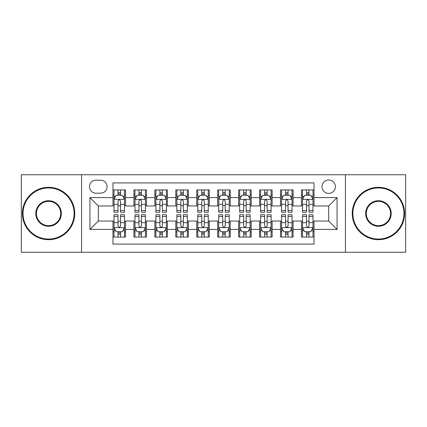 <?xml version="1.0" encoding="UTF-8"?>
<svg xmlns="http://www.w3.org/2000/svg" width="427" height="427" viewBox="0 0 427 427"><rect width="100%" height="100%" fill="white"/><g stroke="black" fill="none" stroke-linecap="round" stroke-linejoin="round"><path stroke-width="0.64" d="M328.683 179.991A6.704 6.704 0 0 0 321.985 186.695A6.704 6.704 0 0 0 328.683 193.394A6.704 6.704 0 0 0 335.387 186.695A6.704 6.704 0 0 0 328.683 179.991M345.438 252.245L405.65 252.245L405.65 174.755L345.438 174.755L345.438 252.245L81.562 252.245L81.562 174.755L21.35 174.755L21.35 252.245L81.562 252.245M314.026 189.94L301.462 189.94L301.462 197.584L293.082 197.584L293.082 205.958L301.462 205.958L301.462 197.584M293.082 197.584L293.082 189.94L280.518 189.94L280.518 197.584L272.138 197.584L272.138 205.958L280.518 205.958L280.518 197.584M272.138 197.584L272.138 189.94L259.573 189.94L259.573 197.584L251.199 197.584L251.199 205.958L259.573 205.958L259.573 197.584M251.199 197.584L251.199 189.94L238.629 189.94L238.629 197.584L230.254 197.584L230.254 205.958L238.629 205.958L238.629 197.584M230.254 197.584L230.254 189.94L217.69 189.94L217.69 197.584L209.31 197.584L209.31 205.958L217.69 205.958L217.69 197.584M209.31 197.584L209.31 189.94L196.746 189.94L196.746 197.584L188.371 197.584L188.371 205.958L196.746 205.958L196.746 197.584M188.371 197.584L188.371 189.94L175.801 189.94L175.801 197.584L167.427 197.584L167.427 205.958L175.801 205.958L175.801 197.584M167.427 197.584L167.427 189.94L154.862 189.94L154.862 197.584L146.482 197.584L146.482 205.958L154.862 205.958L154.862 197.584M146.482 197.584L146.482 189.94L133.918 189.94L133.918 205.958L125.538 205.958L125.538 189.94L112.974 189.94M112.974 237.06L125.538 237.06L125.538 221.042L133.918 221.042L133.918 237.06L146.482 237.06L146.482 221.042L154.862 221.042L154.862 229.416L146.482 229.416M154.862 229.416L154.862 237.06L167.427 237.06L167.427 221.042L175.801 221.042L175.801 229.416L167.427 229.416M175.801 229.416L175.801 237.06L188.371 237.06L188.371 221.042L196.746 221.042L196.746 229.416L188.371 229.416M196.746 229.416L196.746 237.06L209.31 237.06L209.31 221.042L217.69 221.042L217.69 229.416L209.31 229.416M217.69 229.416L217.69 237.06L230.254 237.06L230.254 221.042L238.629 221.042L238.629 229.416L230.254 229.416M238.629 229.416L238.629 237.06L251.199 237.06L251.199 221.042L259.573 221.042L259.573 229.416L251.199 229.416M259.573 229.416L259.573 237.06L272.138 237.06L272.138 221.042L280.518 221.042L280.518 229.416L272.138 229.416M280.518 229.416L280.518 237.06L293.082 237.06L293.082 221.042L301.462 221.042L301.462 229.416L293.082 229.416M96.011 193.185L100.617 193.185A6.49 6.49 0 0 0 107.113 186.695A6.49 6.49 0 0 0 100.617 180.199L96.011 180.199A6.49 6.49 0 0 0 89.521 186.695A6.49 6.49 0 0 0 96.011 193.185M345.438 174.755L81.562 174.755M314.026 197.584L314.026 182.921L112.974 182.921L112.974 205.958L98.317 205.958L98.317 221.042L112.974 221.042L112.974 244.079L314.026 244.079L314.026 221.042L328.683 221.042L328.683 205.958L314.026 205.958L314.026 197.584L337.063 197.584L337.063 229.416L314.026 229.416M112.974 229.416L89.937 229.416L89.937 197.584L112.974 197.584M301.462 229.416L301.462 237.06L314.026 237.06M112.974 195.176L114.02 195.176M118.001 195.176L120.515 195.176M124.492 195.176L125.538 195.176M112.974 205.75L114.02 205.75M118.001 205.75L120.515 205.75M124.492 205.75L125.538 205.75M112.974 221.25L114.02 221.25M118.001 221.25L120.515 221.25M124.492 221.25L125.538 221.25M112.974 231.824L114.02 231.824M118.001 231.824L120.515 231.824M124.492 231.824L125.538 231.824M133.918 205.75L134.964 205.75M138.946 205.75L141.454 205.75M145.436 205.75L146.482 205.75M133.918 195.176L134.964 195.176M138.946 195.176L141.454 195.176M145.436 195.176L146.482 195.176M133.918 221.25L134.964 221.25M138.946 221.25L141.454 221.25M145.436 221.25L146.482 221.25M133.918 231.824L134.964 231.824M138.946 231.824L141.454 231.824M145.436 231.824L146.482 231.824M154.862 221.25L155.908 221.25M159.885 221.25L162.399 221.25M166.381 221.25L167.427 221.25M154.862 231.824L155.908 231.824M159.885 231.824L162.399 231.824M166.381 231.824L167.427 231.824M154.862 195.176L155.908 195.176M159.885 195.176L162.399 195.176M166.381 195.176L167.427 195.176M154.862 205.75L155.908 205.75M159.885 205.75L162.399 205.75M166.381 205.75L167.427 205.75M175.801 221.25L176.853 221.25M180.829 221.25L183.343 221.25M187.32 221.25L188.371 221.25M175.801 231.824L176.853 231.824M180.829 231.824L183.343 231.824M187.32 231.824L188.371 231.824M175.801 195.176L176.853 195.176M180.829 195.176L183.343 195.176M187.32 195.176L188.371 195.176M175.801 205.75L176.853 205.75M180.829 205.75L183.343 205.75M187.32 205.75L188.371 205.75M196.746 221.25L197.792 221.25M201.774 221.25L204.287 221.25M208.264 221.25L209.31 221.25M196.746 231.824L197.792 231.824M201.774 231.824L204.287 231.824M208.264 231.824L209.31 231.824M196.746 195.176L197.792 195.176M201.774 195.176L204.287 195.176M208.264 195.176L209.31 195.176M196.746 205.75L197.792 205.75M201.774 205.75L204.287 205.75M208.264 205.75L209.31 205.75M217.69 221.25L218.736 221.25M222.713 221.25L225.226 221.25M229.208 221.25L230.254 221.25M217.69 231.824L218.736 231.824M222.713 231.824L225.226 231.824M229.208 231.824L230.254 231.824M217.69 195.176L218.736 195.176M222.713 195.176L225.226 195.176M229.208 195.176L230.254 195.176M217.69 205.75L218.736 205.75M222.713 205.75L225.226 205.75M229.208 205.75L230.254 205.75M238.629 221.25L239.68 221.25M243.657 221.25L246.171 221.25M250.147 221.25L251.199 221.25M238.629 231.824L239.68 231.824M243.657 231.824L246.171 231.824M250.147 231.824L251.199 231.824M238.629 195.176L239.68 195.176M243.657 195.176L246.171 195.176M250.147 195.176L251.199 195.176M238.629 205.75L239.68 205.75M243.657 205.75L246.171 205.75M250.147 205.75L251.199 205.75M259.573 221.25L260.619 221.25M264.601 221.25L267.115 221.25M271.092 221.25L272.138 221.25M259.573 231.824L260.619 231.824M264.601 231.824L267.115 231.824M271.092 231.824L272.138 231.824M259.573 195.176L260.619 195.176M264.601 195.176L267.115 195.176M271.092 195.176L272.138 195.176M259.573 205.75L260.619 205.75M264.601 205.75L267.115 205.75M271.092 205.75L272.138 205.75M280.518 221.25L281.564 221.25M285.546 221.25L288.054 221.25M292.036 221.25L293.082 221.25M280.518 231.824L281.564 231.824M285.546 231.824L288.054 231.824M292.036 231.824L293.082 231.824M280.518 195.176L281.564 195.176M285.546 195.176L288.054 195.176M292.036 195.176L293.082 195.176M280.518 205.75L281.564 205.75M285.546 205.75L288.054 205.75M292.036 205.75L293.082 205.75M301.462 221.25L302.508 221.25M306.485 221.25L308.999 221.25M312.98 221.25L314.026 221.25M301.462 231.824L302.508 231.824M306.485 231.824L308.999 231.824M312.98 231.824L314.026 231.824M301.462 195.176L302.508 195.176M306.485 195.176L308.999 195.176M312.98 195.176L314.026 195.176M301.462 205.75L302.508 205.75M306.485 205.75L308.999 205.75M312.98 205.75L314.026 205.75M98.317 205.958L89.937 197.584M98.317 221.042L89.937 229.416M337.063 197.584L328.683 205.958M337.063 229.416L328.683 221.042M120.515 192.662L118.001 192.662M124.492 210.538L120.515 210.538L120.515 212.246L124.492 212.246L124.492 199.468L122.4 195.278L116.117 195.278L114.02 199.468L114.02 212.246L118.001 212.246L118.001 210.538L114.02 210.538M114.02 199.468L114.02 189.94M124.492 199.468L124.492 189.94M118.001 195.278L118.001 189.94M120.515 189.94L120.515 195.278M120.515 210.538L120.515 201.037C119.677 199.425 118.839 199.425 118.001 201.037L118.001 210.538M118.001 234.338L120.515 234.338M114.02 216.462L118.001 216.462L118.001 214.754L114.02 214.754L114.02 227.532L116.117 231.722L122.4 231.722L124.492 227.532L124.492 214.754L120.515 214.754L120.515 216.462L124.492 216.462M124.492 227.532L124.492 237.06M114.02 227.532L114.02 237.06M120.515 231.722L120.515 237.06M118.001 237.06L118.001 231.722M118.001 216.462L118.001 225.963C118.839 227.575 119.677 227.575 120.515 225.963L120.515 216.462M48.577 187.949A25.551 25.551 0 0 0 23.026 213.5A25.551 25.551 0 0 0 48.577 239.051A25.551 25.551 0 0 0 74.127 213.5A25.551 25.551 0 0 0 48.577 187.949M48.577 239.68A26.18 26.18 0 0 1 22.396 213.5A26.18 26.18 0 0 1 48.577 187.32A26.18 26.18 0 0 1 74.752 213.5A26.18 26.18 0 0 1 48.577 239.68M48.577 200.727A12.773 12.773 0 0 1 61.349 213.5A12.773 12.773 0 0 1 48.577 226.273A12.773 12.773 0 0 1 35.799 213.5A12.773 12.773 0 0 1 48.577 200.727M48.577 225.648A12.148 12.148 0 0 0 60.725 213.5A12.148 12.148 0 0 0 48.577 201.352A12.148 12.148 0 0 0 36.428 213.5A12.148 12.148 0 0 0 48.577 225.648M378.423 187.949A25.551 25.551 0 0 0 352.873 213.5A25.551 25.551 0 0 0 378.423 239.051A25.551 25.551 0 0 0 403.974 213.5A25.551 25.551 0 0 0 378.423 187.949M378.423 239.68A26.18 26.18 0 0 1 352.248 213.5A26.18 26.18 0 0 1 378.423 187.32A26.18 26.18 0 0 1 404.604 213.5A26.18 26.18 0 0 1 378.423 239.68M378.423 200.727A12.773 12.773 0 0 1 391.201 213.5A12.773 12.773 0 0 1 378.423 226.273A12.773 12.773 0 0 1 365.651 213.5A12.773 12.773 0 0 1 378.423 200.727M378.423 225.648A12.148 12.148 0 0 0 390.572 213.5A12.148 12.148 0 0 0 378.423 201.352A12.148 12.148 0 0 0 366.275 213.5A12.148 12.148 0 0 0 378.423 225.648M141.454 192.662L138.946 192.662M145.436 210.538L141.454 210.538L141.454 212.246L145.436 212.246L145.436 199.468L143.344 195.278L137.056 195.278L134.964 199.468L134.964 212.246L138.946 212.246L138.946 210.538L134.964 210.538M134.964 199.468L134.964 189.94M145.436 199.468L145.436 189.94M138.946 195.278L138.946 189.94M141.454 189.94L141.454 195.278M141.454 210.538L141.454 201.037C140.622 199.425 139.784 199.425 138.946 201.037L138.946 210.538M162.399 192.662L159.885 192.662M166.381 210.538L162.399 210.538L162.399 212.246L166.381 212.246L166.381 199.468L164.283 195.278L158.001 195.278L155.908 199.468L155.908 212.246L159.885 212.246L159.885 210.538L155.908 210.538M155.908 199.468L155.908 189.94M166.381 199.468L166.381 189.94M159.885 195.278L159.885 189.94M162.399 189.94L162.399 195.278M162.399 210.538L162.399 201.037C161.561 199.425 160.723 199.425 159.885 201.037L159.885 210.538M183.343 192.662L180.829 192.662M187.32 210.538L183.343 210.538L183.343 212.246L187.32 212.246L187.32 199.468L185.227 195.278L178.945 195.278L176.853 199.468L176.853 212.246L180.829 212.246L180.829 210.538L176.853 210.538M176.853 199.468L176.853 189.94M187.32 199.468L187.32 189.94M180.829 195.278L180.829 189.94M183.343 189.94L183.343 195.278M183.343 210.538L183.343 201.037C182.505 199.425 181.667 199.425 180.829 201.037L180.829 210.538M204.287 192.662L201.774 192.662M208.264 210.538L204.287 210.538L204.287 212.246L208.264 212.246L208.264 199.468L206.172 195.278L199.889 195.278L197.792 199.468L197.792 212.246L201.774 212.246L201.774 210.538L197.792 210.538M197.792 199.468L197.792 189.94M208.264 199.468L208.264 189.94M201.774 195.278L201.774 189.94M204.287 189.94L204.287 195.278M204.287 210.538L204.287 201.037C203.449 199.425 202.611 199.425 201.774 201.037L201.774 210.538M138.946 234.338L141.454 234.338M134.964 216.462L138.946 216.462L138.946 214.754L134.964 214.754L134.964 227.532L137.056 231.722L143.344 231.722L145.436 227.532L145.436 214.754L141.454 214.754L141.454 216.462L145.436 216.462M145.436 227.532L145.436 237.06M134.964 227.532L134.964 237.06M141.454 231.722L141.454 237.06M138.946 237.06L138.946 231.722M138.946 216.462L138.946 225.963C139.778 227.575 140.616 227.575 141.454 225.963L141.454 216.462M159.885 234.338L162.399 234.338M155.908 216.462L159.885 216.462L159.885 214.754L155.908 214.754L155.908 227.532L158.001 231.722L164.283 231.722L166.381 227.532L166.381 214.754L162.399 214.754L162.399 216.462L166.381 216.462M166.381 227.532L166.381 237.06M155.908 227.532L155.908 237.06M162.399 231.722L162.399 237.06M159.885 237.06L159.885 231.722M159.885 216.462L159.885 225.963C160.723 227.575 161.561 227.575 162.399 225.963L162.399 216.462M180.829 234.338L183.343 234.338M176.853 216.462L180.829 216.462L180.829 214.754L176.853 214.754L176.853 227.532L178.945 231.722L185.227 231.722L187.32 227.532L187.32 214.754L183.343 214.754L183.343 216.462L187.32 216.462M187.32 227.532L187.32 237.06M176.853 227.532L176.853 237.06M183.343 231.722L183.343 237.06M180.829 237.06L180.829 231.722M180.829 216.462L180.829 225.963C181.667 227.575 182.505 227.575 183.343 225.963L183.343 216.462M201.774 234.338L204.287 234.338M197.792 216.462L201.774 216.462L201.774 214.754L197.792 214.754L197.792 227.532L199.889 231.722L206.172 231.722L208.264 227.532L208.264 214.754L204.287 214.754L204.287 216.462L208.264 216.462M208.264 227.532L208.264 237.06M197.792 227.532L197.792 237.06M204.287 231.722L204.287 237.06M201.774 237.06L201.774 231.722M201.774 216.462L201.774 225.963C202.606 227.575 203.444 227.575 204.287 225.963L204.287 216.462M225.226 192.662L222.713 192.662M229.208 210.538L225.226 210.538L225.226 212.246L229.208 212.246L229.208 199.468L227.111 195.278L220.828 195.278L218.736 199.468L218.736 212.246L222.713 212.246L222.713 210.538L218.736 210.538M218.736 199.468L218.736 189.94M229.208 199.468L229.208 189.94M222.713 195.278L222.713 189.94M225.226 189.94L225.226 195.278M225.226 210.538L225.226 201.037C224.394 199.425 223.556 199.425 222.713 201.037L222.713 210.538M222.713 234.338L225.226 234.338M218.736 216.462L222.713 216.462L222.713 214.754L218.736 214.754L218.736 227.532L220.828 231.722L227.111 231.722L229.208 227.532L229.208 214.754L225.226 214.754L225.226 216.462L229.208 216.462M229.208 227.532L229.208 237.06M218.736 227.532L218.736 237.06M225.226 231.722L225.226 237.06M222.713 237.06L222.713 231.722M222.713 216.462L222.713 225.963C223.551 227.575 224.388 227.575 225.226 225.963L225.226 216.462M246.171 192.662L243.657 192.662M250.147 210.538L246.171 210.538L246.171 212.246L250.147 212.246L250.147 199.468L248.055 195.278L241.773 195.278L239.68 199.468L239.68 212.246L243.657 212.246L243.657 210.538L239.68 210.538M239.68 199.468L239.68 189.94M250.147 199.468L250.147 189.94M243.657 195.278L243.657 189.94M246.171 189.94L246.171 195.278M246.171 210.538L246.171 201.037C245.333 199.425 244.495 199.425 243.657 201.037L243.657 210.538M243.657 234.338L246.171 234.338M239.68 216.462L243.657 216.462L243.657 214.754L239.68 214.754L239.68 227.532L241.773 231.722L248.055 231.722L250.147 227.532L250.147 214.754L246.171 214.754L246.171 216.462L250.147 216.462M250.147 227.532L250.147 237.06M239.68 227.532L239.68 237.06M246.171 231.722L246.171 237.06M243.657 237.06L243.657 231.722M243.657 216.462L243.657 225.963C244.495 227.575 245.333 227.575 246.171 225.963L246.171 216.462M267.115 192.662L264.601 192.662M271.092 210.538L267.115 210.538L267.115 212.246L271.092 212.246L271.092 199.468L268.999 195.278L262.717 195.278L260.619 199.468L260.619 212.246L264.601 212.246L264.601 210.538L260.619 210.538M260.619 199.468L260.619 189.94M271.092 199.468L271.092 189.94M264.601 195.278L264.601 189.94M267.115 189.94L267.115 195.278M267.115 210.538L267.115 201.037C266.277 199.425 265.439 199.425 264.601 201.037L264.601 210.538M264.601 234.338L267.115 234.338M260.619 216.462L264.601 216.462L264.601 214.754L260.619 214.754L260.619 227.532L262.717 231.722L268.999 231.722L271.092 227.532L271.092 214.754L267.115 214.754L267.115 216.462L271.092 216.462M271.092 227.532L271.092 237.06M260.619 227.532L260.619 237.06M267.115 231.722L267.115 237.06M264.601 237.06L264.601 231.722M264.601 216.462L264.601 225.963C265.439 227.575 266.277 227.575 267.115 225.963L267.115 216.462M288.054 192.662L285.546 192.662M292.036 210.538L288.054 210.538L288.054 212.246L292.036 212.246L292.036 199.468L289.944 195.278L283.656 195.278L281.564 199.468L281.564 212.246L285.546 212.246L285.546 210.538L281.564 210.538M281.564 199.468L281.564 189.94M292.036 199.468L292.036 189.94M285.546 195.278L285.546 189.94M288.054 189.94L288.054 195.278M288.054 210.538L288.054 201.037C287.222 199.425 286.384 199.425 285.546 201.037L285.546 210.538M285.546 234.338L288.054 234.338M281.564 216.462L285.546 216.462L285.546 214.754L281.564 214.754L281.564 227.532L283.656 231.722L289.944 231.722L292.036 227.532L292.036 214.754L288.054 214.754L288.054 216.462L292.036 216.462M292.036 227.532L292.036 237.06M281.564 227.532L281.564 237.06M288.054 231.722L288.054 237.06M285.546 237.06L285.546 231.722M285.546 216.462L285.546 225.963C286.378 227.575 287.216 227.575 288.054 225.963L288.054 216.462M308.999 192.662L306.485 192.662M312.98 210.538L308.999 210.538L308.999 212.246L312.98 212.246L312.98 199.468L310.883 195.278L304.6 195.278L302.508 199.468L302.508 212.246L306.485 212.246L306.485 210.538L302.508 210.538M302.508 199.468L302.508 189.94M312.98 199.468L312.98 189.94M306.485 195.278L306.485 189.94M308.999 189.94L308.999 195.278M308.999 210.538L308.999 201.037C308.161 199.425 307.323 199.425 306.485 201.037L306.485 210.538M306.485 234.338L308.999 234.338M302.508 216.462L306.485 216.462L306.485 214.754L302.508 214.754L302.508 227.532L304.6 231.722L310.883 231.722L312.98 227.532L312.98 214.754L308.999 214.754L308.999 216.462L312.98 216.462M312.98 227.532L312.98 237.06M302.508 227.532L302.508 237.06M308.999 231.722L308.999 237.06M306.485 237.06L306.485 231.722M306.485 216.462L306.485 225.963C307.323 227.575 308.161 227.575 308.999 225.963L308.999 216.462M133.918 229.416L125.538 229.416M133.918 197.584L125.538 197.584M124.438 199.361L114.073 199.361M114.02 196.431L115.541 196.431M122.976 196.431L124.492 196.431M118.001 204.325L114.02 204.325M124.492 204.325L120.515 204.325M120.515 193.997L118.001 193.997M114.073 227.639L124.438 227.639M124.492 230.569L122.976 230.569M115.541 230.569L114.02 230.569M120.515 222.675L124.492 222.675M114.02 222.675L118.001 222.675M118.001 233.003L120.515 233.003M145.383 199.361L135.017 199.361M134.964 196.431L136.485 196.431M143.92 196.431L145.436 196.431M138.946 204.325L134.964 204.325M145.436 204.325L141.454 204.325M141.454 193.997L138.946 193.997M166.327 199.361L155.962 199.361M155.908 196.431L157.424 196.431M164.859 196.431L166.381 196.431M159.885 204.325L155.908 204.325M166.381 204.325L162.399 204.325M162.399 193.997L159.885 193.997M187.272 199.361L176.901 199.361M176.853 196.431L178.369 196.431M185.804 196.431L187.32 196.431M180.829 204.325L176.853 204.325M187.32 204.325L183.343 204.325M183.343 193.997L180.829 193.997M208.211 199.361L197.845 199.361M197.792 196.431L199.313 196.431M206.748 196.431L208.264 196.431M201.774 204.325L197.792 204.325M208.264 204.325L204.287 204.325M204.287 193.997L201.774 193.997M135.017 227.639L145.383 227.639M145.436 230.569L143.92 230.569M136.485 230.569L134.964 230.569M141.454 222.675L145.436 222.675M134.964 222.675L138.946 222.675M138.946 233.003L141.454 233.003M155.962 227.639L166.327 227.639M166.381 230.569L164.859 230.569M157.424 230.569L155.908 230.569M162.399 222.675L166.381 222.675M155.908 222.675L159.885 222.675M159.885 233.003L162.399 233.003M176.901 227.639L187.272 227.639M187.32 230.569L185.804 230.569M178.369 230.569L176.853 230.569M183.343 222.675L187.32 222.675M176.853 222.675L180.829 222.675M180.829 233.003L183.343 233.003M197.845 227.639L208.211 227.639M208.264 230.569L206.748 230.569M199.313 230.569L197.792 230.569M204.287 222.675L208.264 222.675M197.792 222.675L201.774 222.675M201.774 233.003L204.287 233.003M229.155 199.361L218.789 199.361M218.736 196.431L220.252 196.431M227.687 196.431L229.208 196.431M222.713 204.325L218.736 204.325M229.208 204.325L225.226 204.325M225.226 193.997L222.713 193.997M218.789 227.639L229.155 227.639M229.208 230.569L227.687 230.569M220.252 230.569L218.736 230.569M225.226 222.675L229.208 222.675M218.736 222.675L222.713 222.675M222.713 233.003L225.226 233.003M250.099 199.361L239.728 199.361M239.68 196.431L241.196 196.431M248.631 196.431L250.147 196.431M243.657 204.325L239.68 204.325M250.147 204.325L246.171 204.325M246.171 193.997L243.657 193.997M239.728 227.639L250.099 227.639M250.147 230.569L248.631 230.569M241.196 230.569L239.68 230.569M246.171 222.675L250.147 222.675M239.68 222.675L243.657 222.675M243.657 233.003L246.171 233.003M271.038 199.361L260.673 199.361M260.619 196.431L262.141 196.431M269.576 196.431L271.092 196.431M264.601 204.325L260.619 204.325M271.092 204.325L267.115 204.325M267.115 193.997L264.601 193.997M260.673 227.639L271.038 227.639M271.092 230.569L269.576 230.569M262.141 230.569L260.619 230.569M267.115 222.675L271.092 222.675M260.619 222.675L264.601 222.675M264.601 233.003L267.115 233.003M291.983 199.361L281.617 199.361M281.564 196.431L283.08 196.431M290.515 196.431L292.036 196.431M285.546 204.325L281.564 204.325M292.036 204.325L288.054 204.325M288.054 193.997L285.546 193.997M281.617 227.639L291.983 227.639M292.036 230.569L290.515 230.569M283.08 230.569L281.564 230.569M288.054 222.675L292.036 222.675M281.564 222.675L285.546 222.675M285.546 233.003L288.054 233.003M312.927 199.361L302.562 199.361M302.508 196.431L304.024 196.431M311.459 196.431L312.98 196.431M306.485 204.325L302.508 204.325M312.98 204.325L308.999 204.325M308.999 193.997L306.485 193.997M302.562 227.639L312.927 227.639M312.98 230.569L311.459 230.569M304.024 230.569L302.508 230.569M308.999 222.675L312.98 222.675M302.508 222.675L306.485 222.675M306.485 233.003L308.999 233.003"/></g></svg>
